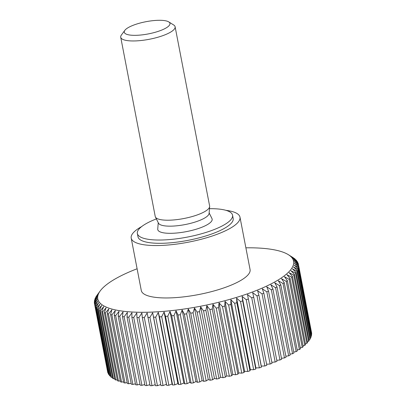 <?xml version="1.0" encoding="UTF-8"?>
<svg xmlns="http://www.w3.org/2000/svg" width="406" height="406" viewBox="0 0 406 406"><rect width="100%" height="100%" fill="white"/><g stroke="black" fill="none" stroke-linecap="round" stroke-linejoin="round"><path stroke-width="0.61" d="M156.366 218.92A48.466 12.951 -10.9 0 0 137.37 233.521A48.466 12.951 -10.9 0 0 141.577 237.546A48.466 12.951 -10.9 0 0 196.24 235.145A48.466 12.951 -10.9 0 0 232.552 215.195A48.466 12.951 -10.9 0 0 228.339 211.171A48.466 12.951 -10.9 0 0 209.486 208.689M232.552 215.195L233.181 218.469A48.466 12.951 169.1 0 1 196.874 238.418A48.466 12.951 169.1 0 1 142.207 240.824A48.466 12.951 169.1 0 1 137.999 236.799L137.37 233.521M141.699 226.548A55.389 14.804 -10.9 0 0 131.199 238.109A55.389 14.804 -10.9 0 0 136.01 242.707A55.389 14.804 -10.9 0 0 198.483 239.961A55.389 14.804 -10.9 0 0 239.982 217.159A55.389 14.804 -10.9 0 0 235.17 212.561A55.389 14.804 -10.9 0 0 225.939 210.328M239.982 217.159L250.071 269.574A55.389 14.804 169.1 0 1 208.577 292.371A55.389 14.804 169.1 0 1 146.104 295.116A55.389 14.804 169.1 0 1 141.293 290.518L131.199 238.109M137.106 268.767A99.698 26.644 -10.9 0 0 100.226 290.904A99.698 26.644 -10.9 0 0 106.438 307.175A99.698 26.644 -10.9 0 0 232.004 298.735A99.698 26.644 -10.9 0 0 288.346 254.679A99.698 26.644 -10.9 0 0 284.926 252.918A99.698 26.644 -10.9 0 0 245.884 247.817M96.836 295.629L96.821 295.543A103.855 27.755 169.1 0 1 97.004 295.289L100.226 290.904M96.821 295.543L96.004 296.786A103.855 27.755 169.1 0 0 95.608 297.496L98.156 294.213L95.045 298.709A103.855 27.755 169.1 0 0 94.791 299.405L97.491 296.035L94.486 300.577A103.855 27.755 169.1 0 0 94.38 301.247L97.217 297.791L94.324 302.379A103.855 27.755 169.1 0 0 94.37 303.023L97.328 299.486L94.573 304.104L94.37 303.023M94.76 304.723A103.855 27.755 169.1 0 1 94.573 304.104L107.691 372.241A103.855 27.755 169.1 0 0 107.884 372.855L94.76 304.723L97.831 301.1L95.217 305.754L108.336 373.89A103.855 27.755 169.1 0 0 108.676 374.474L95.557 306.337A103.855 27.755 169.1 0 1 95.217 305.754M95.557 306.337L98.719 302.637L96.263 307.317L109.387 375.454A103.855 27.755 169.1 0 0 109.869 376.002L96.745 307.87A103.855 27.755 169.1 0 1 96.263 307.317M96.745 307.87L99.988 304.084L97.704 308.788L110.828 376.925A103.855 27.755 169.1 0 0 111.452 377.438L98.333 309.306A103.855 27.755 169.1 0 1 97.704 308.788M98.333 309.306L101.637 305.444L99.536 310.164L112.655 378.296A103.855 27.755 169.1 0 0 113.426 378.773L100.302 310.641A103.855 27.755 169.1 0 1 99.536 310.164M100.302 310.641L103.657 306.697L101.749 311.432L114.873 379.564A103.855 27.755 169.1 0 0 115.776 380.006L102.657 311.869A103.855 27.755 169.1 0 1 101.749 311.432M102.657 311.869L106.042 307.855L104.337 312.595L117.456 380.726A103.855 27.755 169.1 0 0 118.501 381.127L105.377 312.99L108.783 308.9L107.285 313.64L120.409 381.777A103.855 27.755 169.1 0 0 121.582 382.132L108.458 313.995A103.855 27.755 169.1 0 1 107.285 313.64M168.734 21.894L173.656 24.959A27.694 7.399 169.1 0 1 175.113 26.771L209.633 206.02A27.694 7.399 169.1 0 1 209.658 206.573A27.694 7.399 169.1 0 1 187.897 217.657A27.694 7.399 169.1 0 1 157.645 218.793A27.694 7.399 169.1 0 1 155.422 217.017A27.694 7.399 169.1 0 1 155.239 216.494L120.724 37.245A27.694 7.399 169.1 0 1 121.404 35.023L124.835 30.348A23.264 6.217 -10.9 0 0 126.286 34.145A23.264 6.217 -10.9 0 0 155.584 32.175A23.264 6.217 -10.9 0 0 168.734 21.894A23.264 6.217 -10.9 0 0 167.932 21.482A23.264 6.217 -10.9 0 0 144.861 21.924A23.264 6.217 -10.9 0 0 124.835 30.348M175.113 26.771A27.694 7.399 169.1 0 1 154.366 38.169A27.694 7.399 169.1 0 1 123.13 39.544A27.694 7.399 169.1 0 1 120.724 37.245M209.658 206.573L209.095 213.439A25.837 6.907 169.1 0 1 188.79 223.777A25.837 6.907 169.1 0 1 160.568 224.838A25.837 6.907 169.1 0 1 158.492 223.183L155.422 217.017M209.141 212.906L211.973 218.595A27.694 7.399 169.1 0 1 192.383 230.278A27.694 7.399 169.1 0 1 160.167 231.897A27.694 7.399 169.1 0 1 157.736 229.04L158.254 222.706M120.227 380.833L118.501 381.127M105.377 312.99A103.855 27.755 169.1 0 1 104.337 312.595M108.458 313.995L111.863 309.834L110.589 314.574L123.713 382.706A103.855 27.755 169.1 0 0 125.007 383.02L111.889 314.883A103.855 27.755 169.1 0 1 110.589 314.574M111.889 314.883L115.279 310.656L114.233 315.381L127.352 383.518A103.855 27.755 169.1 0 0 128.773 383.782L115.649 315.65A103.855 27.755 169.1 0 1 114.233 315.381M115.649 315.65L119.009 311.356L118.197 316.071L131.321 384.203A103.855 27.755 169.1 0 0 132.853 384.426L119.729 316.289A103.855 27.755 169.1 0 1 118.197 316.071M119.729 316.289L123.043 311.935L122.47 316.629L135.594 384.766A103.855 27.755 169.1 0 0 137.238 384.939L124.114 316.802A103.855 27.755 169.1 0 1 122.47 316.629M124.114 316.802L127.362 312.392L127.037 317.061L140.161 385.192A103.855 27.755 169.1 0 0 141.907 385.319L128.783 317.187A103.855 27.755 169.1 0 1 127.037 317.061M128.783 317.187L131.955 312.721L131.879 317.36L144.998 385.497A103.855 27.755 169.1 0 0 146.84 385.573L133.721 317.436A103.855 27.755 169.1 0 1 131.879 317.36M133.721 317.436L136.797 312.924L136.974 317.528L150.093 385.664A103.855 27.755 169.1 0 0 152.027 385.695L138.903 317.558A103.855 27.755 169.1 0 1 136.974 317.528M138.903 317.558L141.872 313.001L142.303 317.563L155.427 385.7A103.855 27.755 169.1 0 0 157.437 385.68L144.313 317.543A103.855 27.755 169.1 0 1 142.303 317.563M144.313 317.543L147.16 312.95L160.969 385.604A103.855 27.755 169.1 0 0 163.055 385.538L149.931 317.401A103.855 27.755 169.1 0 1 147.85 317.467M149.931 317.401L152.641 312.767L153.585 317.238L166.704 385.375L166.419 384.304L163.055 385.538M261.398 367.186L247.503 294.543L251.735 297.847A103.855 27.755 169.1 0 0 253.699 297.136L266.818 365.273A103.855 27.755 169.1 0 1 264.854 365.979L261.281 366.085L261.398 367.186A103.855 27.755 169.1 0 1 259.358 367.872L255.912 367.897L255.77 369.039A103.855 27.755 169.1 0 1 253.659 369.704L250.355 369.643L249.964 370.83A103.855 27.755 169.1 0 1 247.792 371.47L244.64 371.323L243.996 372.546A103.855 27.755 169.1 0 1 241.768 373.155L238.784 372.921L237.891 374.18A103.855 27.755 169.1 0 1 235.622 374.758L232.816 374.444L231.674 375.723A103.855 27.755 169.1 0 1 229.37 376.271L226.756 375.875L225.371 377.179A103.855 27.755 169.1 0 1 223.041 377.687L220.625 377.215L219.007 378.534A103.855 27.755 169.1 0 1 216.657 379.006L214.454 378.453L212.602 379.783A103.855 27.755 169.1 0 1 210.247 380.214L208.263 379.59L206.187 380.924A103.855 27.755 169.1 0 1 203.832 381.315L202.076 380.615L199.782 381.95A103.855 27.755 169.1 0 1 197.443 382.3L195.92 381.533L193.423 382.863A103.855 27.755 169.1 0 1 191.099 383.168L189.815 382.33L187.12 383.65A103.855 27.755 169.1 0 1 184.831 383.909L183.791 383.01L180.909 384.315A103.855 27.755 169.1 0 1 178.66 384.528L177.869 383.568L174.813 384.852A103.855 27.755 169.1 0 1 172.611 385.015L172.068 384L168.85 385.258L155.731 317.122A103.855 27.755 169.1 0 1 153.585 317.238M155.731 317.122L158.294 312.458L159.487 316.878L172.611 385.015M174.813 384.852L161.695 316.716A103.855 27.755 169.1 0 1 159.487 316.878M161.695 316.716L164.09 312.026L165.536 316.391L178.66 384.528M180.909 384.315L167.79 316.178A103.855 27.755 169.1 0 1 165.536 316.391M167.79 316.178L170.012 311.468L171.713 315.772L184.831 383.909M187.12 383.65L174.001 315.513A103.855 27.755 169.1 0 1 171.713 315.772M174.001 315.513L176.042 310.788L177.98 315.031L191.099 383.168M193.423 382.863L180.3 314.726A103.855 27.755 169.1 0 1 177.98 315.031M180.3 314.726L182.142 309.991L184.324 314.163L197.443 382.3M199.782 381.95L186.664 313.818A103.855 27.755 169.1 0 1 184.324 314.163M186.664 313.818L188.298 309.078L190.713 313.178L203.832 381.315M206.187 380.924L193.063 312.787A103.855 27.755 169.1 0 1 190.713 313.178M193.063 312.787L194.489 308.052L197.128 312.082L210.247 380.214M212.602 379.783L199.483 311.651A103.855 27.755 169.1 0 1 197.128 312.082M199.483 311.651L200.681 306.916L203.538 310.869L216.657 379.006M219.007 378.534L205.883 310.397A103.855 27.755 169.1 0 1 203.538 310.869M205.883 310.397L206.852 305.677L209.917 309.55L223.041 377.687M225.371 377.179L212.252 309.042A103.855 27.755 169.1 0 1 209.917 309.55M212.252 309.042L212.977 304.338L216.251 308.134L229.37 376.271M231.674 375.723L218.555 307.591A103.855 27.755 169.1 0 1 216.251 308.134M218.555 307.591L219.042 302.906L222.498 306.621L235.622 374.758M237.891 374.18L224.767 306.043A103.855 27.755 169.1 0 1 222.498 306.621M224.767 306.043L225.01 301.384L228.649 305.018L241.768 373.155M243.996 372.546L230.872 304.409A103.855 27.755 169.1 0 1 228.649 305.018M230.872 304.409L230.862 299.78L234.668 303.333L247.792 371.47M249.964 370.83L236.84 302.693A103.855 27.755 169.1 0 1 234.668 303.333M236.84 302.693L236.581 298.1L240.54 301.572L253.659 369.704M255.77 369.039L242.651 300.907A103.855 27.755 169.1 0 1 240.54 301.572M242.651 300.907L242.133 296.355L246.234 299.74L259.358 367.872M248.279 299.049A103.855 27.755 169.1 0 1 246.234 299.74M253.699 297.136L252.674 292.68L257.018 295.898L270.137 364.03L266.615 364.212M270.137 364.03A103.855 27.755 169.1 0 0 272.015 363.304L258.896 295.167A103.855 27.755 169.1 0 1 257.018 295.898M258.896 295.167L257.617 290.767L262.058 293.903L275.177 362.035L271.817 362.274M275.177 362.035A103.855 27.755 169.1 0 0 276.968 361.294L263.844 293.157A103.855 27.755 169.1 0 1 262.058 293.903M263.844 293.157L262.312 288.813L266.843 291.868L279.962 360L276.77 360.289M279.962 360A103.855 27.755 169.1 0 0 281.647 359.249L268.528 291.112A103.855 27.755 169.1 0 1 266.843 291.868M268.528 291.112L266.752 286.829L271.345 289.803L284.469 357.935L281.459 358.265M284.469 357.935A103.855 27.755 169.1 0 0 286.047 357.173L272.928 289.036A103.855 27.755 169.1 0 1 271.345 289.803M272.928 289.036L270.909 284.819L275.557 287.712L288.676 355.849L285.865 356.209M288.676 355.849A103.855 27.755 169.1 0 0 290.143 355.077L277.024 286.94A103.855 27.755 169.1 0 1 275.557 287.712M277.024 286.94L274.766 282.789L279.455 285.611L292.574 353.743L289.96 354.123M292.574 353.743A103.855 27.755 169.1 0 0 293.924 352.971L280.805 284.834A103.855 27.755 169.1 0 1 279.455 285.611M280.805 284.834L278.313 280.754L283.023 283.5L296.147 351.632L293.741 352.027M296.147 351.632A103.855 27.755 169.1 0 0 297.37 350.86L284.251 282.723A103.855 27.755 169.1 0 1 283.023 283.5M284.251 282.723L281.536 278.719L286.255 281.388L299.374 349.525L297.192 349.921M299.374 349.525A103.855 27.755 169.1 0 0 300.47 348.754L287.352 280.617A103.855 27.755 169.1 0 1 286.255 281.388M287.352 280.617L284.418 276.689L289.128 279.292L302.247 347.429L300.288 347.815M302.247 347.429A103.855 27.755 169.1 0 0 303.211 346.663L290.092 278.526A103.855 27.755 169.1 0 1 289.128 279.292M290.092 278.526L286.956 274.674L291.635 277.212L304.754 345.349L303.028 345.719M304.754 345.349A103.855 27.755 169.1 0 0 305.581 344.592L292.462 276.456A103.855 27.755 169.1 0 1 291.635 277.212M292.462 276.456L289.128 272.685L293.766 275.161L306.89 343.293L305.398 343.643M306.89 343.293A103.855 27.755 169.1 0 0 307.575 342.552L294.452 274.415A103.855 27.755 169.1 0 1 293.766 275.161M294.452 274.415L290.935 270.726L295.517 273.142L308.636 341.279L307.388 341.593M308.636 341.279A103.855 27.755 169.1 0 0 309.179 340.548L296.06 272.411A103.855 27.755 169.1 0 1 295.517 273.142M296.06 272.411L292.366 268.808L296.872 271.167L309.996 339.304L308.991 339.573M309.996 339.304A103.855 27.755 169.1 0 0 310.392 338.589L297.273 270.457A103.855 27.755 169.1 0 1 296.872 271.167M297.273 270.457L293.416 266.93L297.831 269.244L310.955 337.376L310.199 337.594M310.955 337.376A103.855 27.755 169.1 0 0 311.209 336.686L298.085 268.549A103.855 27.755 169.1 0 1 297.831 269.244M298.085 268.549L294.076 265.113L298.395 267.376L311.514 335.513L311.011 335.671M311.514 335.513A103.855 27.755 169.1 0 0 311.62 334.843L298.501 266.706A103.855 27.755 169.1 0 1 298.395 267.376M298.501 266.706L294.355 263.352L298.552 265.575L311.676 333.712L311.417 333.798M311.676 333.712A103.855 27.755 169.1 0 0 311.63 333.067L298.512 264.93A103.855 27.755 169.1 0 1 298.552 265.575M298.512 264.93L294.238 261.662L298.308 263.849L311.422 331.986M288.346 254.679L292.965 257.551A103.855 27.755 169.1 0 1 293.345 257.79L289.93 255.704L294.548 258.647A103.855 27.755 169.1 0 1 295.172 259.165L291.579 257.059L296.131 260.084A103.855 27.755 169.1 0 1 296.613 260.637L292.853 258.51L297.324 261.616A103.855 27.755 169.1 0 1 297.664 262.2L293.741 260.043L298.116 263.23A103.855 27.755 169.1 0 1 298.308 263.849M123.531 381.767L121.582 382.132M117.273 379.777L115.776 380.006M114.685 378.605L113.426 378.773M112.467 377.321L111.452 377.438M110.635 375.931L109.869 376.002M109.189 374.433L108.676 374.474M108.138 372.84L107.884 372.855M168.85 385.258A103.855 27.755 169.1 0 1 166.704 385.375M160.766 384.543L157.437 385.68M155.229 384.675L152.027 385.695M149.9 384.665L146.84 385.573M144.81 384.518L141.907 385.319M139.974 384.233L137.238 384.939M135.411 383.812L132.853 384.426M131.138 383.259L128.773 383.782M127.169 382.579L125.007 383.02M152.641 312.767L166.419 384.304M158.294 312.458L172.068 384M164.09 312.026L177.869 383.568M170.012 311.468L183.791 383.01M176.042 310.788L189.815 382.33M182.142 309.991L195.92 381.533M188.298 309.078L202.076 380.615M194.489 308.052L208.263 379.59M200.681 306.916L214.454 378.453M206.852 305.677L220.625 377.215M212.977 304.338L226.756 375.875M219.042 302.906L232.816 374.444M225.01 301.384L238.784 372.921M230.862 299.78L244.64 371.323M236.581 298.1L250.355 369.643M242.133 296.355L255.912 367.897M247.503 294.543L261.281 366.085M251.735 297.847L264.854 365.979M297.664 262.2L297.816 263.012M296.613 260.637L296.725 261.195M295.172 259.165L295.238 259.485M95.669 297.806L95.608 297.496M94.897 299.948L94.791 299.405M94.532 302.049L94.38 301.247"/></g></svg>
